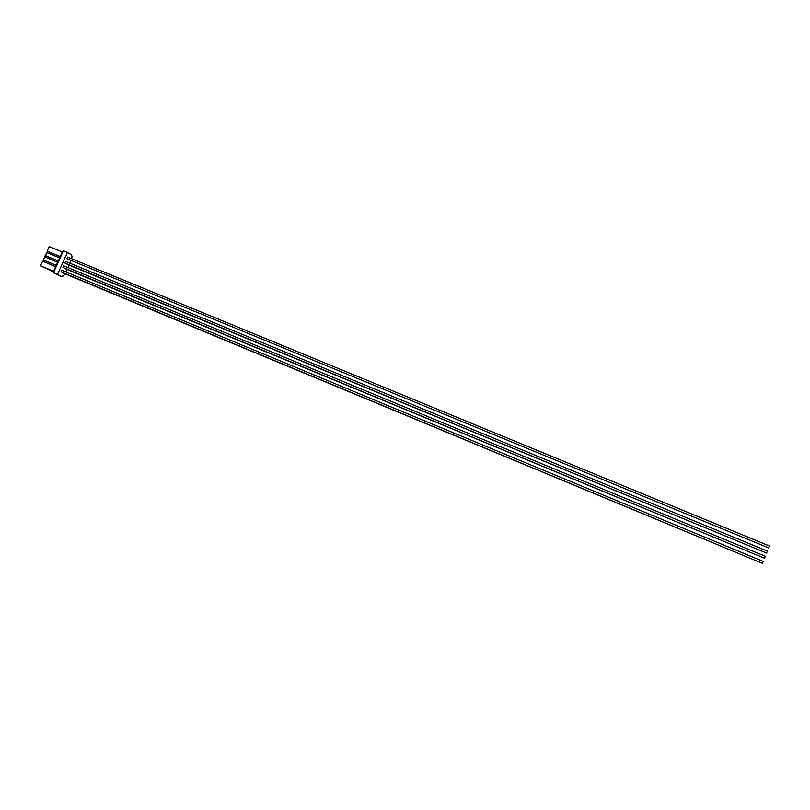 <?xml version="1.0" encoding="UTF-8"?>
<svg xmlns="http://www.w3.org/2000/svg" width="810" height="810" viewBox="0 0 810 810"><rect width="100%" height="100%" fill="white"/><g stroke="black" fill="none" stroke-linecap="round" stroke-linejoin="round"><path stroke-width="1.21" d="M55.667 266.652L42.576 261.225L40.5 265.801L53.581 271.239L55.667 266.652L60.223 256.567L47.132 251.171L49.207 246.605L62.299 251.981L63.372 250.766L53.46 272.686L61.773 276.696L62.957 275.775M61.773 276.696L57.51 274.367L67.422 252.436L71.614 254.937L72.06 256.851L71.29 258.572M70.956 260.749L69.862 263.169M68.992 265.103L67.888 267.553M67.017 269.457L65.904 271.927M65.053 273.82L63.423 275.977M67.665 257.084L66.977 258.744M65.691 261.448L65.002 263.108M62.998 267.472L764.519 558.212L765.318 556.278L63.686 265.812L63.018 267.482M61.013 271.846L762.433 563.355L763.233 561.431L61.712 270.186L61.044 271.856M68.85 259.514L768.174 547.712M40.5 265.801L53.531 271.856M67.422 252.436L63.372 250.766M57.51 274.367L53.46 272.686L53.581 271.239M62.299 251.981L60.223 256.567M57.642 262.278L44.55 256.861L43.153 261.458M47.132 251.171L47.679 251.485L47.112 252.73M59.626 257.894L46.535 252.497L45.127 257.094M56.265 265.315L43.173 259.889M43.73 260.202L56.234 265.386M58.249 260.942L45.157 255.525M47.679 251.485L60.193 256.638M45.704 255.838L58.219 261.012M64.739 274.519L64.182 274.296M66.947 258.734L768.68 547.914L769.49 545.991L67.635 257.064M64.972 263.098L766.594 553.058L767.394 551.134M67.078 264.313L766.088 552.845M65.104 268.667L764.002 557.999M63.139 273.021L761.916 563.142M65.661 261.438L767.404 551.134"/></g></svg>
